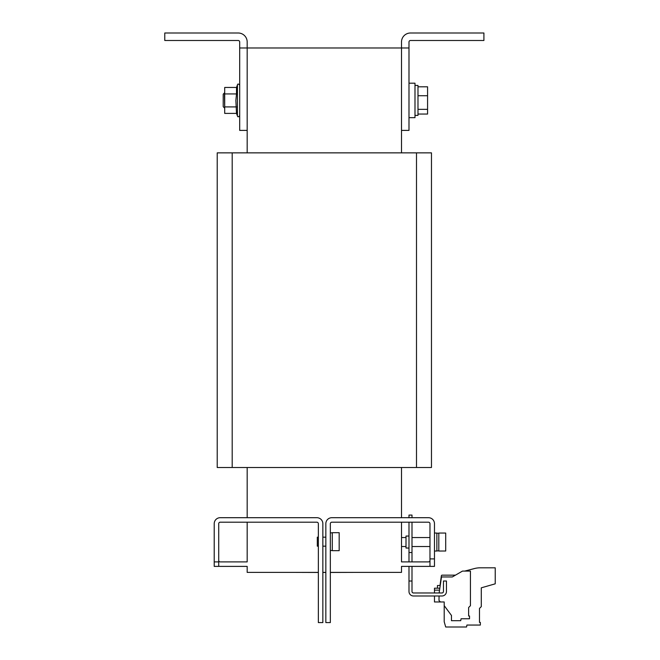 <?xml version="1.0" encoding="UTF-8"?>
<svg xmlns="http://www.w3.org/2000/svg" width="660" height="660" viewBox="0 0 660 660"><rect width="100%" height="100%" fill="white"/><g stroke="black" fill="none" stroke-linecap="round" stroke-linejoin="round"><path stroke-width="0.99" d="M445.706 551.017L445.706 533.057L438.817 533.057L438.817 551.034L445.706 551.017M236.503 106.912L224.705 106.912L224.705 113.396L236.503 113.396L235.867 100.427L236.503 93.934L224.705 93.934L224.705 87.45L236.503 87.45L237.443 84.851C237.806 83.655 238.557 83.787 239.687 85.247C238.532 83.787 237.782 83.655 237.443 84.851C237.806 83.655 238.557 83.787 239.687 85.247M224.45 107.918L223.212 106.672L223.212 94.174L224.45 92.928L224.705 107.918M408.994 83.193L414.991 83.193L414.991 117.653L408.994 117.653M417.986 85.437L414.991 85.437L417.986 85.437L417.986 115.409L414.991 115.409M325.842 537.174L322.847 537.174M325.842 546.166L322.847 546.166M455.441 575.157L442.101 575.157A0.751 0.751 0 0 0 441.358 575.801L439.997 585.494L437.464 585.494L437.464 588.192M439.065 595.988L438.991 600.509L440.459 601.978L434.47 601.978L434.47 595.988M408.994 548.039L405.999 548.039L405.999 536.052L408.994 536.052M434.47 533.057L436.862 533.057L436.862 551.034L434.47 551.034M339.174 550.663L339.174 532.686L332.285 532.686L332.285 550.663L339.174 550.663M318.351 537.174L317.303 537.174L317.303 546.166L318.351 546.166M408.994 47.982L408.994 130.391L401.503 130.391L401.503 41.992A8.992 8.992 0 0 1 410.495 33L483.912 33L483.912 40.491L410.495 40.491A1.502 1.502 0 0 0 408.994 41.992L408.994 47.982L247.178 47.982L247.178 41.992A8.992 8.992 0 0 0 238.194 33L164.777 33L164.777 40.491L238.194 40.491A1.502 1.502 0 0 1 239.687 41.992L239.687 47.982L247.178 47.982L247.178 152.864M232.196 152.864L217.214 152.864L217.214 467.503L232.196 467.503L232.196 152.864L431.475 152.864L431.475 467.503L232.196 467.503M429.973 566.206A5.989 5.989 0 0 1 428.472 566.395L401.503 566.395L401.503 572.385L330.338 572.385M325.842 572.385L322.847 572.385M318.351 572.385L247.178 572.385L247.178 566.395L220.209 566.395A5.989 5.989 0 0 1 218.716 566.206M401.503 467.503L401.503 517.696M247.178 467.503L247.178 517.696M247.178 522.192L247.178 561.899L220.209 561.899A1.502 1.502 0 0 1 218.716 560.398M401.503 522.192L401.503 561.899L428.472 561.899A1.502 1.502 0 0 0 429.973 560.398M316.849 517.696L220.209 517.696A5.989 5.989 0 0 0 214.22 523.693L214.22 561.899L218.716 561.899L218.716 523.693A1.502 1.502 0 0 1 220.209 522.192L316.849 522.192A1.502 1.502 0 0 1 318.351 523.693L318.351 622.578L322.847 622.578L322.847 523.693A5.989 5.989 0 0 0 316.849 517.696M218.716 561.899L218.716 566.395L214.22 566.395L214.22 561.899M411.997 561.899L411.997 552.535L408.994 552.535L408.994 522.192M408.994 561.899L408.994 552.535M411.997 517.696L411.997 515.081L408.994 515.081L408.994 517.696M411.997 552.535L411.997 522.192M411.997 581.006L411.997 591.492A1.502 1.502 0 0 0 413.49 592.985L441.961 592.985A1.502 1.502 0 0 0 443.462 591.492L443.462 581.006L446.457 581.006L446.457 591.492A4.496 4.496 0 0 1 441.961 595.988L413.49 595.988A4.496 4.496 0 0 1 408.994 591.492L408.994 581.006L411.997 581.006L411.997 566.395M408.994 581.006L408.994 566.395M440.459 601.978L444.205 601.978L444.205 621.778L445.706 627L466.562 627L466.909 625.053L480.348 625.053L480.348 622.396L479.49 622.396L479.49 608.421L481.288 606.622L481.288 587.821L495.223 583.828L495.223 567.814L480.15 567.814A22.473 22.473 0 0 0 474.713 568.483L464.689 571.09M444.205 605.641L451.473 615.466L451.473 620.705L460.721 620.705L461.06 618.758L469.524 618.758L469.524 615.978L468.633 615.978L468.633 607.505L470.431 605.707L470.431 571.09L462.487 571.09L452.331 576.956L441.507 576.956L439.123 592.985M434.47 592.985L434.47 588.192L439.519 588.192M429.973 566.395L434.47 566.395L434.47 558.904L429.973 558.904L429.973 566.395M429.973 558.904L429.973 523.693A1.502 1.502 0 0 0 428.472 522.192L331.832 522.192A1.502 1.502 0 0 0 330.338 523.693L330.338 622.578L325.842 622.578L325.842 523.693A5.989 5.989 0 0 1 331.832 517.696L428.472 517.696A5.989 5.989 0 0 1 434.47 523.693L434.47 558.904M330.338 572.459L355.806 572.385M325.842 572.459L322.847 572.459M318.351 572.459L292.883 572.385M401.503 130.391L401.503 152.864M417.986 114.048L427.573 114.048L427.573 86.798L417.986 86.798M417.986 95.725L427.573 95.725M417.986 109.345L427.573 109.345M239.687 47.982L239.687 130.391L247.178 130.391M224.705 106.912L224.705 93.934M236.503 93.934L236.503 87.45L237.443 84.851L237.443 115.995C237.806 117.191 238.557 117.059 239.687 115.599C238.532 117.059 237.782 117.191 237.443 115.995C237.806 117.191 238.557 117.059 239.687 115.599M416.493 467.503L416.493 152.864M434.47 590.139L439.18 590.139M436.862 550.885L438.817 550.885M236.503 113.396L237.443 115.995M405.999 537.553L401.503 537.553M429.973 537.553L411.997 537.553M330.338 550.514L332.285 550.514M330.338 532.834L332.285 532.834M429.973 546.538L411.997 546.538M405.999 546.538L401.503 546.538M436.862 533.206L438.817 533.206"/></g></svg>
